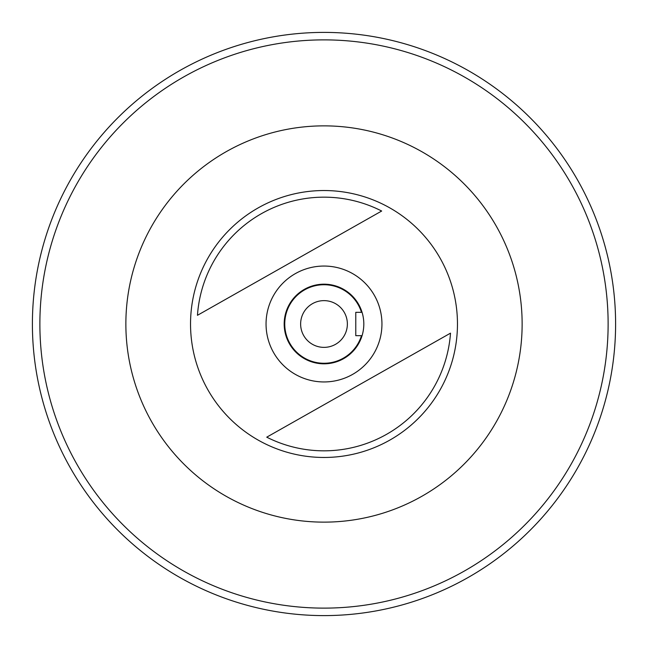 <?xml version="1.0" encoding="UTF-8"?>
<svg xmlns="http://www.w3.org/2000/svg" width="648" height="648" viewBox="0 0 648 648"><rect width="100%" height="100%" fill="white"/><g stroke="black" fill="none" stroke-linecap="round" stroke-linejoin="round"><path stroke-width="0.97" d="M170.764 449.607A198.142 198.142 0 0 0 449.607 477.236A198.142 198.142 0 0 0 477.236 198.393A198.142 198.142 0 0 0 198.393 170.764A198.142 198.142 0 0 0 170.764 449.607M362.062 335.68A39.812 39.812 0 0 0 362.062 312.32L355.776 312.32L355.776 335.68L361.479 335.68A39.253 39.253 0 0 1 284.747 324A39.253 39.253 0 0 1 361.479 312.32L362.062 312.32M289.348 343.61A39.812 39.812 0 0 0 343.61 358.652A39.812 39.812 0 0 0 358.652 304.39A39.812 39.812 0 0 0 304.39 289.348A39.812 39.812 0 0 0 289.348 343.61M440.146 258.252A133.464 133.464 0 0 0 258.252 207.854A133.464 133.464 0 0 0 207.854 389.748A133.464 133.464 0 0 0 389.748 440.146A133.464 133.464 0 0 0 440.146 258.252M197.462 315.301L381.664 211.029A126.838 126.838 0 0 0 197.462 315.301M374.431 295.456A57.947 57.947 0 0 0 295.456 273.569A57.947 57.947 0 0 0 273.569 352.544A57.947 57.947 0 0 0 352.544 374.431A57.947 57.947 0 0 0 374.431 295.456M324 608.124A284.124 284.124 0 0 0 608.124 324A284.124 284.124 0 0 0 324 39.876A284.124 284.124 0 0 0 39.876 324A284.124 284.124 0 0 0 324 608.124M324 32.4A291.6 291.6 0 0 1 615.6 324A291.6 291.6 0 0 1 324 615.6A291.6 291.6 0 0 1 32.4 324A291.6 291.6 0 0 1 324 32.4M324 300.632A23.369 23.369 0 0 0 300.632 324A23.369 23.369 0 0 0 324 347.369A23.369 23.369 0 0 0 347.369 324A23.369 23.369 0 0 0 324 300.632M450.506 333.153L266.741 437.173A126.838 126.838 0 0 0 450.506 333.153"/></g></svg>
